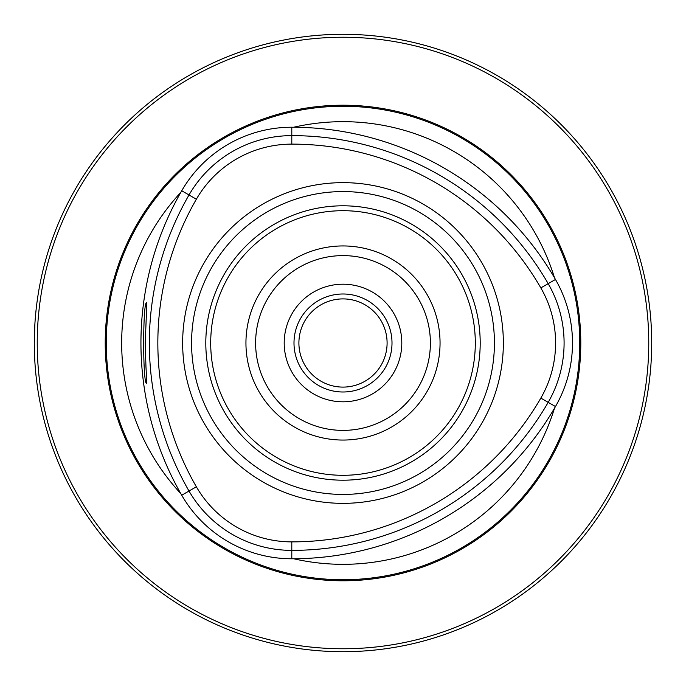 <?xml version="1.0" encoding="UTF-8"?>
<svg xmlns="http://www.w3.org/2000/svg" width="686" height="686" viewBox="0 0 686 686"><rect width="100%" height="100%" fill="white"/><g stroke="black" fill="none" stroke-linecap="round" stroke-linejoin="round"><path stroke-width="1.03" d="M651.7 343A308.7 308.7 0 0 0 188.65 75.657A308.7 308.7 0 0 0 188.65 610.343A308.7 308.7 0 0 0 651.7 343M34.3 343L34.926 323.398M648.759 343A305.759 305.759 0 0 0 190.116 78.204A305.759 305.759 0 0 0 190.116 607.796A305.759 305.759 0 0 0 648.759 343M580.793 343A237.793 237.793 0 0 0 224.108 137.071A237.793 237.793 0 0 0 224.108 548.929A237.793 237.793 0 0 0 580.793 343M293.737 127.227A221.321 221.321 0 0 1 554.494 277.779M180.77 493.551A221.321 221.321 0 0 1 180.77 192.449M554.494 408.221A221.321 221.321 0 0 1 293.737 558.773M555.471 406.541A127.09 127.09 0 0 0 555.471 279.459A304.464 304.464 0 0 0 291.799 127.227A127.09 127.09 0 0 0 181.73 190.768A304.464 304.464 0 0 0 181.73 495.232A127.09 127.09 0 0 0 291.799 558.773A304.464 304.464 0 0 0 555.471 406.541L548.191 402.339A296.06 296.06 0 0 1 291.799 550.369A118.687 118.687 0 0 1 189.01 491.03A296.06 296.06 0 0 1 189.01 194.97A118.687 118.687 0 0 1 291.799 135.631A296.06 296.06 0 0 1 548.191 283.661A118.687 118.687 0 0 1 548.191 402.339L540.834 398.094A110.197 110.197 0 0 0 540.834 287.906A287.571 287.571 0 0 0 291.799 144.12A110.197 110.197 0 0 0 196.368 199.214A287.571 287.571 0 0 0 196.368 486.786A110.197 110.197 0 0 0 291.799 541.88A287.571 287.571 0 0 0 540.834 398.094M145.955 366.693L145.226 343L146.855 302.886C142.637 297.69 142.602 388.207 146.855 383.131L145.955 366.693M343 182.648A160.353 160.353 0 0 1 503.353 343A160.353 160.353 0 0 1 343 503.353A160.353 160.353 0 0 1 182.648 343A160.353 160.353 0 0 1 343 182.648M480.2 343A137.2 137.2 0 0 0 274.4 224.185A137.2 137.2 0 0 0 274.4 461.815A137.2 137.2 0 0 0 480.2 343M440.052 343A97.052 97.052 0 0 0 294.474 258.948A97.052 97.052 0 0 0 294.474 427.052A97.052 97.052 0 0 0 440.052 343M430.388 343A87.388 87.388 0 0 0 343 255.612A87.388 87.388 0 0 0 255.612 343A87.388 87.388 0 0 0 343 430.388A87.388 87.388 0 0 0 430.388 343M343 387.101A44.101 44.101 0 0 0 381.193 320.954A44.101 44.101 0 0 0 304.807 320.954A44.101 44.101 0 0 0 343 387.101M343 391.998A48.998 48.998 0 0 0 385.438 318.501A48.998 48.998 0 0 0 300.562 318.501A48.998 48.998 0 0 0 343 391.998A48.998 48.998 0 0 0 385.438 318.501A48.998 48.998 0 0 0 300.562 318.501A48.998 48.998 0 0 0 343 391.998M579.739 343A236.739 236.739 0 0 0 224.631 137.98A236.739 236.739 0 0 0 224.631 548.02A236.739 236.739 0 0 0 579.739 343M540.834 287.906L555.471 279.459M291.799 541.88L291.799 558.773M196.368 486.786L181.73 495.232M196.368 199.214L181.73 190.768M291.799 144.12L291.799 127.227M494.426 343A151.426 151.426 0 0 0 267.283 211.863A151.426 151.426 0 0 0 267.283 474.137A151.426 151.426 0 0 0 494.426 343M475.304 343A132.304 132.304 0 0 0 276.852 228.421A132.304 132.304 0 0 0 276.852 457.579A132.304 132.304 0 0 0 475.304 343M343 401.799A58.799 58.799 0 0 0 393.918 313.596A58.799 58.799 0 0 0 292.082 313.596A58.799 58.799 0 0 0 343 401.799"/></g></svg>
